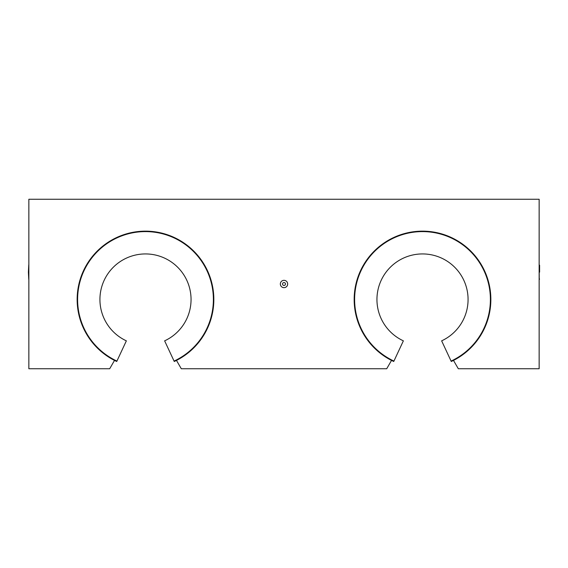 <?xml version="1.0" encoding="UTF-8"?>
<svg xmlns="http://www.w3.org/2000/svg" width="568" height="568" viewBox="0 0 568 568"><rect width="100%" height="100%" fill="white"/><g stroke="black" fill="none" stroke-linecap="round" stroke-linejoin="round"><path stroke-width="0.85" d="M28.4 272.157L28.762 264.865L28.762 279.442L28.4 272.157M539.6 272.157L539.6 265.228L539.6 272.157M82.857 272.157L84.071 269.523M77.525 292.321L77.163 298.108M284 282.544A1.455 1.455 0 0 0 282.736 284.731A1.455 1.455 0 0 0 285.264 284.731A1.455 1.455 0 0 0 284 282.544M284 280.336A3.664 3.664 0 0 1 287.174 285.832A3.664 3.664 0 0 1 280.826 285.832A3.664 3.664 0 0 1 284 280.336M490.454 292.129L490.837 298.385M490.837 298.108L490.823 297.575L490.837 298.108M485.143 272.157L483.929 269.523L485.143 272.15M539.146 199.254L539.146 368.746L458.305 368.746L453.491 360.41A68.345 68.345 0 0 0 475.629 256.495A68.345 68.345 0 0 0 369.385 256.495A68.345 68.345 0 0 0 391.522 360.41L386.709 368.746L181.291 368.746L176.478 360.41A68.345 68.345 0 0 0 198.615 256.495A68.345 68.345 0 0 0 92.371 256.495A68.345 68.345 0 0 0 114.509 360.41L109.695 368.746L28.854 368.746L28.854 199.254L539.146 199.254M114.509 360.41A68.345 68.345 0 0 0 116.731 361.482L126.359 340.843A45.561 45.561 0 0 1 109.723 271.27A45.561 45.561 0 0 1 181.256 271.27A45.561 45.561 0 0 1 164.628 340.843L174.255 361.482A68.345 68.345 0 0 0 176.478 360.41M391.522 360.41A68.345 68.345 0 0 0 393.745 361.482L403.372 340.843A45.561 45.561 0 0 1 386.744 271.27A45.561 45.561 0 0 1 458.277 271.27A45.561 45.561 0 0 1 441.641 340.843L451.269 361.482A68.345 68.345 0 0 0 453.491 360.41M539.146 264.865L539.238 279.442L539.6 279.08M116.923 361.07A67.883 67.883 0 0 1 92.215 257.418A67.883 67.883 0 0 1 198.772 257.418A67.883 67.883 0 0 1 174.064 361.07M393.936 361.07A67.883 67.883 0 0 1 369.228 257.418A67.883 67.883 0 0 1 475.785 257.418A67.883 67.883 0 0 1 451.077 361.07M539.238 264.865L539.6 265.228"/></g></svg>
